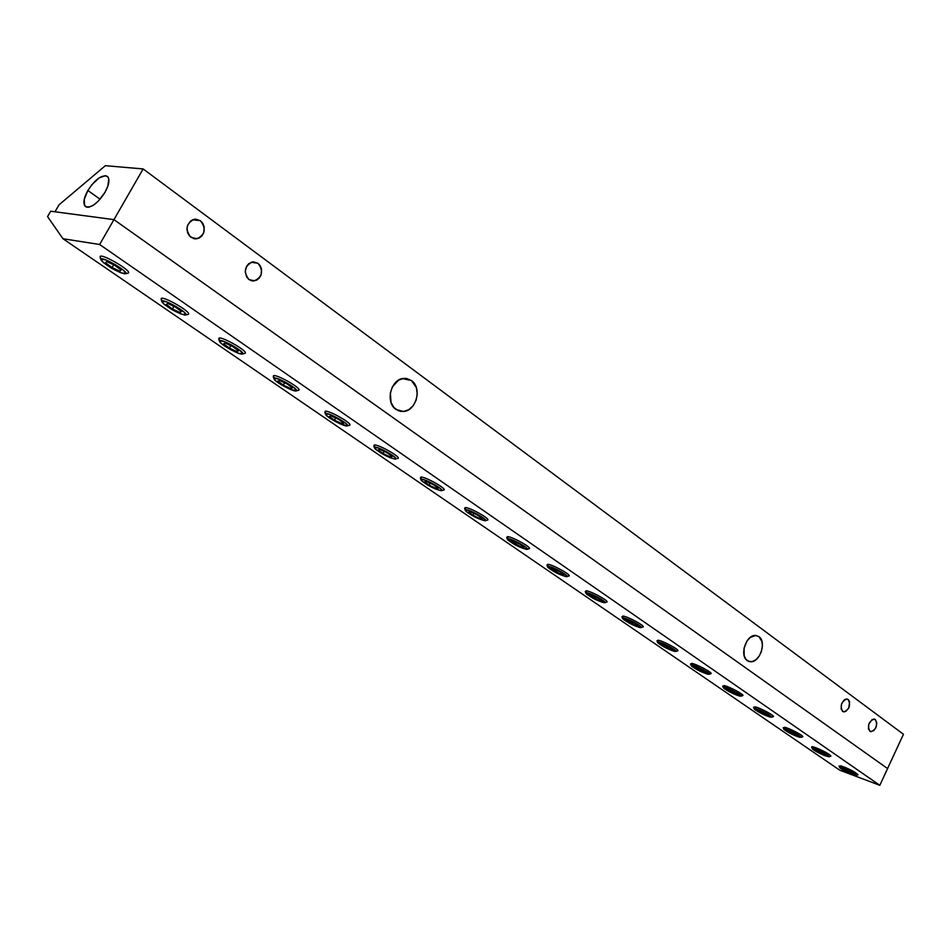 <?xml version="1.0" encoding="UTF-8"?>
<svg xmlns="http://www.w3.org/2000/svg" width="951" height="951" viewBox="0 0 951 951"><rect width="100%" height="100%" fill="white"/><g stroke="black" fill="none" stroke-linecap="round" stroke-linejoin="round"><path stroke-width="1.43" d="M396.008 409.429C384.965 402.487 390.825 378.914 403.735 378.403L411.426 380.531L402.523 378.593L411.426 380.531L406.564 378.486L403.902 378.391L398.659 380.103L392.442 386.772L390.338 392.953L391.027 402.487L393.952 407.575L398.35 410.725L403.557 411.462L408.752 409.691L413.174 405.708L416.158 400.098L417.251 393.714L416.312 387.509L411.426 380.531C422.434 387.758 416.253 411.248 403.283 411.486L396.008 409.429M747.296 660.648C739.248 655.738 746.143 634.567 755.498 635.446L758.898 636.599L755.272 635.446L758.898 636.599L755.653 635.446L750.208 637.455L746.999 640.986L744.039 648.273L744.158 655.667L745.964 659.388L748.853 661.444L752.372 661.551L755.986 659.697L759.16 656.166L761.418 651.494L762.405 646.383L761.989 641.604L758.898 636.599C766.898 641.687 759.873 662.764 750.505 661.753L747.296 660.648M869.82 731.236C867.241 725.768 868.632 721.69 873.969 719.015L875.3 719.491L872.174 719.503L868.798 724.151L868.453 728.918L870.51 731.592L873.767 730.618L875.835 727.765L876.81 722.915L875.3 719.491C877.856 724.995 876.453 729.072 871.116 731.699L869.82 731.236M842.574 711.407C839.876 705.832 841.266 701.672 846.759 698.961L848.197 699.46L845.831 699.068L844.108 700.031L841.48 704.144L841.148 709.018L843.299 711.776L845.808 711.419L848.791 707.924L849.612 701.862L848.197 699.46L846.675 698.949L848.197 699.46C850.872 705.083 849.457 709.232 843.965 711.907L842.574 711.407M248.972 279.535C243.242 272.022 244.395 266.161 252.419 261.929L258.018 263.296L251.195 262.25L258.018 263.296L253.418 261.834L248.829 263.593L246.559 266.328L245.203 271.713L246.654 276.991L248.972 279.535L251.956 280.842L256.722 280.117L259.373 277.942L261.133 274.78L261.561 269.252L260.301 265.852L258.018 263.296C263.7 270.892 262.5 276.753 254.416 280.878L248.972 279.535M190.973 237.346C184.946 229.726 185.992 223.699 194.111 219.265L200.388 220.703L192.589 219.729L200.388 220.703L195.537 219.11L190.711 220.846L187.561 225.363L186.955 229.179L187.68 232.959L189.629 236.145L194.135 238.749L199.151 238.083L201.921 235.884L203.752 232.65L204.168 226.932L202.825 223.402L200.388 220.703C206.379 228.418 205.273 234.433 197.095 238.772L190.973 237.346M100.093 199.211L87.872 190.485C95.362 179.168 101.876 174.473 107.404 176.375C110.019 179.204 109.21 184.53 104.979 192.364L107.843 186.206L108.759 178.764L108.105 177.159L105.502 175.638L99.201 177.837L91.997 184.553L87.872 190.485L84.235 199.365L84.651 205.63L87.195 207.235L89.037 207.14L93.495 205.154L98.405 201.041L104.979 192.364C97.442 203.728 90.927 208.459 85.435 206.522C82.808 203.645 83.617 198.295 87.872 190.485L100.093 199.211M903.45 734.267L143.137 168.933L105.359 165.688L143.137 168.933L903.45 734.267L887.58 768.551L113.954 219.633L143.137 168.933L113.954 219.633L887.58 768.551L113.954 219.633L50.7 211.205L47.55 216.602L50.7 211.205L113.954 219.633L887.58 768.551L879.818 785.312L99.641 244.502L113.954 219.633L99.641 244.502L879.818 785.312L839.733 770.179L62.968 238.737L99.641 244.502L62.968 238.737L47.55 216.602L62.968 238.737L839.733 770.179L879.818 785.312L903.45 734.267M59.021 204.845L54.98 211.776L59.021 204.845L105.359 165.688L59.021 204.845M187.192 226.707L186.955 229.06M830.877 756.2C830.092 754.547 825.492 751.896 817.087 748.223C824.648 751.48 829.26 754.072 830.936 755.997M817.052 749.757C824.446 752.99 828.499 755.32 829.189 756.77L824.386 755.486L829.153 756.794L827.572 755.106L813.414 748.52L812.261 748.687L813.949 750.173L824.386 755.486C818.442 752.942 814.448 750.755 812.404 748.924C811.857 748.057 813.402 748.33 817.052 749.757L817.087 748.223L817.052 749.757M825.86 754.69L825.409 755.308L815.625 750.577L816.053 749.947L821.177 752.003L825.86 754.69L825.409 755.308L820.297 753.251L820.927 751.908L820.297 753.251L815.625 750.577L816.053 749.947L821.177 752.003L825.86 754.69M811.631 746.987L817.087 748.223C812.939 746.606 811.179 746.297 811.797 747.284M825.73 754.618L825.409 755.308L825.73 754.618M857.98 774.851C855.413 772.069 849.623 769.038 840.601 765.757C848.47 768.515 854.26 771.463 858.004 774.601M841.029 767.409L839.781 767.255L840.256 768.17L846.331 771.748L856.375 775.315L851.24 771.784L841.029 767.409L840.601 765.757L841.029 767.409C848.97 770.298 854.057 772.973 856.316 775.422L857.778 774.922M851.121 772.176L853.558 774.043L850.432 773.234L842.42 768.681L851.121 772.176L853.558 774.043L850.432 773.234L850.955 772.093L850.432 773.234L844.88 770.56L845.391 769.442L844.88 770.56L842.42 768.681L851.121 772.176M854.913 775.303C848.839 773.211 843.846 770.738 839.911 767.861M802.692 736.799C804.522 736.157 789.544 728.228 784.611 727.242C792.73 730.023 798.769 733.114 802.739 736.514M785.062 728.977L783.993 729.453L789.33 732.912L797.378 736.573L801.039 737.215L795.488 733.387L785.062 728.977L784.611 727.242L785.062 728.977C793.336 731.925 798.638 734.731 800.968 737.382L802.466 736.87M795.464 733.863L798.151 735.919L795.084 735.194L786.643 730.38L795.464 733.863L798.151 735.919L795.084 735.194L795.642 734.006L795.084 735.194L789.342 732.436L789.924 731.2L789.342 732.436L786.643 730.38L795.464 733.863M799.696 737.31C793.491 735.254 788.284 732.662 784.076 729.536M773.353 716.626C775.374 715.972 759.837 707.71 754.916 706.819C763.154 709.589 769.323 712.763 773.425 716.317M755.379 708.578L754.143 708.768L754.975 709.684L759.932 712.739L771.582 717.22L765.9 713.012L755.379 708.578L754.916 706.819L755.379 708.578C763.831 711.574 769.24 714.451 771.606 717.209M765.935 713.547L768.765 715.687L765.721 715.021L757.055 710.076L765.935 713.547L768.765 715.687L765.721 715.021L766.292 713.809L765.721 715.021L759.885 712.216L760.503 710.932L759.885 712.216L757.055 710.076L765.935 713.547M770.405 717.161C764.128 715.116 758.815 712.465 754.452 709.208M742.802 695.609C745.013 694.967 728.894 686.337 723.973 685.54C732.353 688.31 738.654 691.555 742.897 695.288M724.448 687.347L723.283 687.597L724.198 688.572L729.322 691.734L741.043 696.191L735.087 691.793L724.448 687.347L723.973 685.54L724.448 687.347C728.775 688.048 742.957 695.633 741.019 696.203M735.182 692.376L738.142 694.622L735.147 694.004L726.231 688.916L735.182 692.376L738.142 694.622L735.147 694.004L735.729 692.792L735.147 694.004L729.215 691.163L729.857 689.82L729.215 691.163L726.231 688.916L735.182 692.376M739.902 696.168C733.554 694.147 728.121 691.436 723.592 688.037M100.877 259.088L103.279 262.524L111.517 268.17L120.789 272.771L125.758 273.662L123.487 270.286L115.214 264.592L105.811 259.932L100.877 259.088L100.105 256.473L100.877 259.088C102.553 256.342 128.92 271.82 125.758 273.662L128.373 273.044C131.999 270.94 101.995 253.323 100.105 256.473C101.84 253.406 130.525 269.965 128.504 272.83M114.584 265.186L121.157 270.013L119.897 271.178L112.123 267.576L105.549 262.785L106.75 261.561L114.584 265.186L121.157 270.013L119.897 271.178L120.741 269.704L119.897 271.178L112.123 267.576L113.728 264.794L112.123 267.576L105.549 262.785L106.75 261.561L114.584 265.186M128.373 273.044L125.758 273.662M124.605 273.852C115.951 271.261 108.176 266.815 101.27 260.503M161.92 301.015L163.917 304.106L171.691 309.444L180.726 313.925L185.802 314.971L183.935 311.928L176.125 306.555L166.972 302.014L161.92 301.015L161.183 298.471L161.92 301.015C164.107 298.733 189.404 313.545 185.802 314.971L188.31 314.341C192.435 312.724 163.667 295.856 161.183 298.471C163.382 295.975 190.141 311.215 188.548 314.032M175.376 307.042L181.534 311.559L180.024 312.51L172.416 308.968L166.259 304.463L167.709 303.476L175.376 307.042L181.534 311.559L180.024 312.51L180.845 311.048L180.024 312.51L172.416 308.968L173.902 306.353L172.416 308.968L166.259 304.463L167.709 303.476L175.376 307.042M188.31 314.341L185.802 314.971M184.874 315.102C176.601 312.736 169.052 308.516 162.241 302.43M219.586 340.613L221.203 343.406L228.561 348.458L239.165 353.487L242.826 353.653L239.616 350.111L231.343 344.88L224.733 341.742L219.586 340.613L218.873 338.152L219.586 340.613C222.225 338.746 246.535 352.952 242.541 353.998L244.942 353.368C249.519 352.179 221.868 336.012 218.873 338.152C221.464 336.143 246.523 350.23 245.275 352.987M232.793 346.556L238.57 350.812L236.847 351.549L229.393 348.078L223.616 343.834L225.292 343.061L232.793 346.556L238.57 350.812L236.847 351.549L237.643 350.123L236.847 351.549L229.393 348.078L230.772 345.617L229.393 348.078L223.616 343.834L225.292 343.061L232.793 346.556M244.942 353.368L242.541 353.998C240.484 355.389 222.665 345.998 219.824 342.015M274.138 378.082L275.421 380.602L282.388 385.381L290.97 389.648L296.581 390.647L293.74 387.39L285.835 382.409L279.368 379.33L274.138 378.082L273.448 375.693L274.138 378.082C277.181 376.596 300.564 390.219 296.225 390.932L298.543 390.302C303.5 389.494 276.907 373.981 273.448 375.693C276.372 374.1 299.934 387.2 298.971 389.862M287.107 383.942L292.539 387.949L290.626 388.507L283.327 385.096L277.882 381.101L279.749 380.507L287.107 383.942L292.539 387.949L290.626 388.507L291.386 387.105L290.626 388.507L283.327 385.096L284.599 382.766L283.327 385.096L277.882 381.101L279.749 380.507L287.107 383.942M298.543 390.302L296.225 390.932C293.907 392.026 277.003 383.182 274.292 379.449M347.293 425.882L349.338 425.311C354.628 424.847 329.034 409.929 325.171 411.26C328.357 410.024 350.598 422.268 349.861 424.835M325.824 413.578L325.171 411.26L325.824 413.578C329.224 412.437 351.739 425.525 347.103 425.941L347.507 425.252L346.223 423.718L339.602 419.153L329.319 414.256L325.444 413.828L328.036 416.859L335.537 421.566L347.103 425.941C344.559 426.761 328.475 418.404 325.884 414.909M338.556 419.355L343.668 423.136L341.587 423.528L334.431 420.176L329.319 416.407L331.352 415.979L338.556 419.355L343.668 423.136L341.587 423.528L342.324 422.149L341.587 423.528L334.431 420.176L335.62 417.976L334.431 420.176L329.319 416.407L331.352 415.979L338.556 419.355M397.542 458.525C403.141 458.37 378.462 444.034 374.23 445.009C377.654 444.093 398.707 455.565 398.16 458.037M374.872 447.255L374.23 445.009L374.872 447.255C378.593 446.423 400.288 459.024 395.39 459.155L395.901 458.572L394.784 457.169L386.415 451.666L378.427 448.028L374.432 447.457L375.574 449.3L381.85 453.603L390.029 457.669L395.39 459.155C388.412 457.55 381.553 454.007 374.825 448.539M387.378 452.961L392.192 456.528L389.958 456.777L382.944 453.472L378.118 449.918L380.317 449.645L387.378 452.961L392.192 456.528L389.958 456.777L390.683 455.41L389.958 456.777L382.944 453.472L384.049 451.404L382.944 453.472L378.118 449.918L380.317 449.645L387.378 452.961M443.356 490.098C449.217 490.229 425.394 476.403 420.853 477.069C424.467 476.439 444.462 487.233 444.069 489.599M421.459 479.256L420.853 477.069L421.459 479.256C425.466 478.698 446.411 490.835 441.276 490.728L441.894 490.229L440.907 488.945L434.928 484.82L425.073 480.112L420.984 479.411L421.923 481.087L427.891 485.188L435.879 489.159L441.276 490.728C434.369 489.04 427.712 485.628 421.329 480.481M433.751 484.879L438.292 488.255L435.927 488.362L429.056 485.129L424.503 481.753L426.821 481.622L433.751 484.879L438.292 488.255L435.927 488.362L436.628 487.019L435.927 488.362L429.056 485.129L430.09 483.156L429.056 485.129L424.503 481.753L426.821 481.622L433.751 484.879M486.948 520.138C493.046 520.53 470.032 507.192 465.194 507.561C468.974 507.18 488.018 517.38 487.756 519.638M465.788 509.7L465.194 507.561L465.788 509.7C470.044 509.391 490.276 521.1 484.939 520.768L485.652 520.352L484.796 519.163L477.152 514.158L469.449 510.628L465.265 509.807L467.024 512.185L471.708 515.24L484.939 520.768C478.103 519.02 471.637 515.715 465.55 510.865M477.866 515.24L482.157 518.438L479.661 518.426L472.92 515.24L468.629 512.054L471.078 512.042L477.866 515.24L482.157 518.438L479.661 518.426L480.35 517.106L479.661 518.426L472.92 515.24L473.895 513.374L472.92 515.24L468.629 512.054L471.078 512.042L477.866 515.24M528.483 548.763C534.783 549.369 512.518 536.507 507.43 536.614C511.353 536.447 529.529 546.112 529.374 548.275M508.012 538.694L507.43 536.614L508.012 538.694C512.482 538.623 532.049 549.928 526.533 549.381L527.33 549.048L525.677 547.17L519.282 543.176L510.176 539.158L507.263 539.051L515.323 544.923L526.533 549.381C519.769 547.574 513.481 544.376 507.679 539.788M519.876 544.162L523.93 547.194L521.338 547.063L510.663 540.905L513.207 541.012L519.876 544.162L523.93 547.194L521.338 547.063L522.016 545.767L521.338 547.063L514.729 543.936L515.644 542.165L514.729 543.936L510.663 540.905L513.207 541.012L519.876 544.162M568.092 576.056C574.57 576.877 553.018 564.454 547.717 564.312C551.746 564.347 569.126 573.524 569.078 575.593M548.263 566.344L547.717 564.312L548.263 566.344C552.935 566.475 571.884 577.4 566.202 576.675L567.069 576.413L565.583 574.666L559.438 570.826L550.474 566.855L547.443 566.63L555.099 572.205L566.202 576.675C559.509 574.82 553.387 571.717 547.847 567.367M559.925 571.741L563.777 574.618L561.09 574.38L550.748 568.436L553.399 568.639L559.925 571.741L563.777 574.618L561.09 574.38L561.744 573.096L561.09 574.38L554.599 571.301L555.455 569.613L554.599 571.301L550.748 568.436L553.399 568.639L559.925 571.741M606.738 602.09C610.043 601.531 590.951 591.011 586.161 590.761C590.286 590.951 606.964 599.712 606.976 601.686M586.696 592.746L585.804 592.96L587.183 594.601L593.079 598.262L601.84 602.173L605.014 602.542L597.763 597.228L586.696 592.746L586.161 590.761L586.696 592.746C590.916 592.972 607.701 602.221 604.812 602.708M598.167 598.06L601.805 600.794L599.047 600.473L589.014 594.708L591.748 595.005L598.167 598.06L601.805 600.794L599.047 600.473L599.689 599.201L599.047 600.473L592.675 597.442L593.483 595.825L592.675 597.442L589.014 594.708L591.748 595.005L598.167 598.06M604.087 602.732C597.454 600.83 591.498 597.822 586.185 593.697M643.019 627.018C645.991 626.424 627.743 616.45 622.905 616.034C627.113 616.379 643.126 624.736 643.209 626.626M623.428 617.96L622.477 618.114L623.701 619.648L629.384 623.178L636.516 626.495L641.283 627.505L634.388 622.441L623.428 617.96L622.905 616.034L623.428 617.96C627.684 618.34 643.732 627.101 641.129 627.624M634.697 623.202L638.157 625.806L635.327 625.401L625.603 619.826L628.409 620.207L634.697 623.202L638.157 625.806L635.327 625.401L635.946 624.141L635.327 625.401L629.063 622.418L629.824 620.884L629.063 622.418L625.603 619.826L628.409 620.207L634.697 623.202M640.285 627.636C633.735 625.699 627.91 622.774 622.822 618.851M677.718 650.864C680.405 650.246 662.93 640.76 658.056 640.201C662.324 640.689 677.742 648.689 677.873 650.496M658.567 642.091L657.545 642.187L657.937 642.983L664.131 647.013L672.642 650.841L675.971 651.399L669.421 646.561L658.567 642.091L658.056 640.201L658.567 642.091C662.859 642.591 678.218 650.924 675.864 651.471M669.647 647.262L672.928 649.735L670.039 649.26L660.6 643.851L669.647 647.262L672.928 649.735L670.039 649.26L670.645 648.011L670.039 649.26L663.893 646.323L664.606 644.861L663.893 646.323L660.6 643.851L669.647 647.262M674.925 651.471C668.446 649.497 662.764 646.644 657.878 642.912M710.956 673.712C713.393 673.07 696.619 664.036 691.71 663.358C700.233 666.128 706.688 669.456 711.075 673.367M692.209 665.201L691.139 665.248L692.114 666.568L697.416 669.849L709.196 674.271L702.944 669.659L692.209 665.201L691.71 663.358L692.209 665.201C696.524 665.807 711.265 673.748 709.137 674.307M703.11 670.3L706.236 672.654L703.276 672.107L694.111 666.853L703.11 670.3L706.236 672.654L703.276 672.107L703.883 670.871L703.276 672.107L697.238 669.219L697.927 667.816L697.238 669.219L694.111 666.853L703.11 670.3M708.103 674.295C701.683 672.298 696.132 669.516 691.436 665.95M85.079 206.189L86.172 206.961M195.858 238.903L193.362 238.558M253.251 280.973L251.005 280.593M749.554 661.634L748.199 661.183M401.477 411.474L398.338 410.713M829.189 756.77L830.663 756.271M812.237 748.615L811.69 747.141M839.626 767.421L839.079 765.959M783.767 729.06L783.22 727.563M771.618 717.197L773.127 716.685M754.131 708.697L753.584 707.187M741.055 696.18L742.576 695.668M723.271 687.49L722.724 685.968M125.687 273.722L127.577 273.27M100.758 259.397L100.176 257.519M161.729 301.372L161.171 299.529M219.324 341.005L218.766 339.198M273.805 378.486L273.246 376.703M325.408 413.982L324.85 412.235M374.361 447.659L373.814 445.936M441.763 490.597L443.463 490.098M420.877 479.649L420.33 477.949M485.521 520.637L487.185 520.126M465.122 510.069L464.575 508.405M527.211 549.262L528.851 548.751M507.263 539.051L506.717 537.398M566.962 576.579L568.591 576.056M547.443 566.665L546.896 565.037M604.931 602.649L606.536 602.138M585.804 593.032L585.245 591.427M641.212 627.577L642.805 627.066M622.453 618.221L621.906 616.64M675.935 651.435L677.504 650.924M657.521 642.317L656.975 640.748M709.184 674.283L710.73 673.772M691.092 665.391L690.545 663.834"/></g></svg>
